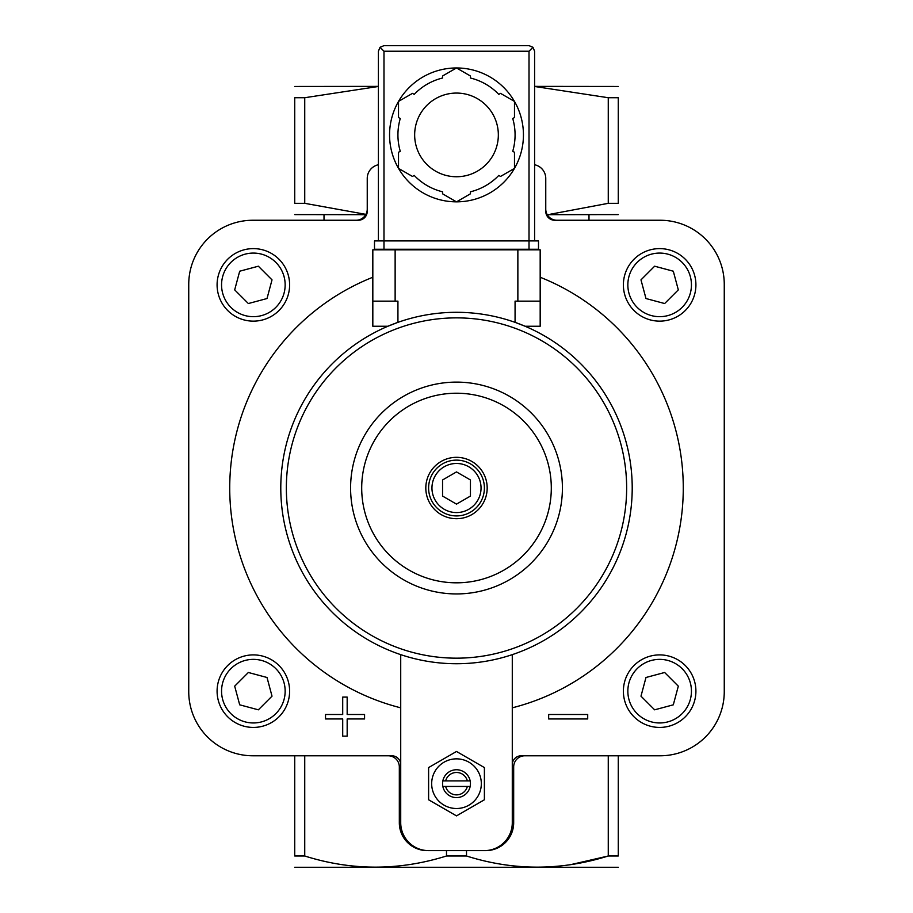 <?xml version="1.0" encoding="UTF-8"?>
<svg xmlns="http://www.w3.org/2000/svg" width="913" height="913" viewBox="0 0 913 913"><rect width="100%" height="100%" fill="white"/><g stroke="black" fill="none" stroke-linecap="round" stroke-linejoin="round"><path stroke-width="1.37" d="M304.737 97.725L294.728 97.725C294.728 82.889 294.728 82.889 294.728 97.725L294.728 203.325C294.728 218.161 294.728 218.161 294.728 203.325L304.737 203.325L365.919 214.372L304.737 203.325L304.737 97.725L378.404 86.473M400.716 707.826A226.778 226.778 0 0 1 372.824 277.244M540.176 277.244A226.778 226.778 0 0 1 512.284 707.826M534.596 164.751A13.946 13.946 0 0 1 545.757 178.412L545.757 211.325A8.925 8.925 0 0 0 554.682 220.25L660.11 220.25A64.15 64.15 0 0 1 724.26 284.411L724.26 691.632A64.15 64.15 0 0 1 660.11 755.781L521.209 755.781A8.925 8.925 0 0 0 512.284 764.706M378.404 164.751A13.946 13.946 0 0 0 367.243 178.412L367.243 211.325A8.925 8.925 0 0 1 358.318 220.25L252.89 220.25A64.15 64.15 0 0 0 188.74 284.411L188.74 691.632A64.15 64.15 0 0 0 252.89 755.781L391.791 755.781A8.925 8.925 0 0 1 400.716 764.706M400.716 654.644L400.716 822.727A27.892 27.892 0 0 0 428.608 850.619L485.784 850.619A27.892 27.892 0 0 0 513.677 822.727L513.677 766.943A11.161 11.161 0 0 1 524.838 755.781M484.392 850.619A27.892 27.892 0 0 0 512.284 822.727L512.284 654.644M294.728 214.601L365.748 214.681M547.252 214.681L618.272 214.601M618.272 203.325C618.272 218.161 618.272 218.161 618.272 203.325L618.272 97.725C618.272 82.889 618.272 82.889 618.272 97.725L608.263 97.725L608.263 203.325L618.272 203.325M608.263 203.325L550.585 214.178M294.728 755.781L294.728 855.995C294.728 870.831 294.728 870.831 294.728 855.995L304.737 855.995C351.756 870.842 399.004 870.842 446.491 855.995L466.509 855.995C513.528 870.842 560.787 870.842 608.263 855.995L570.693 864.645M356.093 220.25A11.161 11.161 0 0 0 367.243 209.1M545.757 209.1A11.161 11.161 0 0 0 556.907 220.25M534.596 86.473L608.263 97.725M466.509 855.995L466.509 850.619M446.491 855.995L446.491 850.619M485.784 850.619L470.446 850.619M618.272 755.781L618.272 855.995C618.272 870.831 618.272 870.831 618.272 855.995L608.263 855.995L608.263 755.781M304.737 855.995L304.737 755.781M442.554 850.619L428.608 850.619M618.272 867.27L294.728 867.27M534.596 86.37L618.272 86.45M294.728 86.45L378.404 86.37M427.216 850.619A27.892 27.892 0 0 1 399.323 822.727L399.323 766.943A11.161 11.161 0 0 0 388.162 755.781M456.5 504.124L442.554 496.067L442.554 479.964L456.5 471.918L470.446 479.964L470.446 496.067L456.5 504.124M456.5 460.129A27.892 27.892 0 0 1 480.66 501.967A27.892 27.892 0 0 1 432.34 501.967A27.892 27.892 0 0 1 456.5 460.129M456.5 457.333A30.677 30.677 0 0 1 483.068 503.36A30.677 30.677 0 0 1 429.932 503.36A30.677 30.677 0 0 1 456.5 457.333M456.5 393.218A94.804 94.804 0 0 1 538.602 535.417A94.804 94.804 0 0 1 374.398 535.417A94.804 94.804 0 0 1 456.5 393.218M456.5 382.113A105.908 105.908 0 0 1 548.222 540.975A105.908 105.908 0 0 1 364.778 540.975A105.908 105.908 0 0 1 456.5 382.113M428.608 767.571L428.608 799.777L456.5 815.88L484.392 799.777L484.392 767.571L456.5 751.467L428.608 767.571M445.647 780.889A11.207 11.207 0 0 1 467.353 780.889L442.839 780.889A13.946 13.946 0 0 1 470.161 780.889L467.353 780.889M467.353 786.458L445.647 786.458A11.207 11.207 0 0 0 467.353 786.458L470.161 786.458A13.946 13.946 0 0 1 442.839 786.458L445.647 786.458M470.161 786.458A13.946 13.946 0 0 0 470.161 780.889M442.839 780.889A13.946 13.946 0 0 0 442.839 786.458M456.5 758.851A24.822 24.822 0 0 1 478.001 796.09A24.822 24.822 0 0 1 434.999 796.09A24.822 24.822 0 0 1 456.5 758.851M548.656 714.502L548.656 718.965L587.71 718.965L587.71 714.502L548.656 714.502M325.519 714.502L325.519 718.965L342.706 718.965L342.706 736.14L347.168 736.14L347.168 718.965L364.572 718.965L364.572 714.502L347.168 714.502L347.168 697.098L342.706 697.098L342.706 714.502L325.519 714.502M659.643 727.421A36.258 36.258 0 0 0 691.05 673.029A36.258 36.258 0 0 0 628.247 673.029A36.258 36.258 0 0 0 659.643 727.421A36.258 36.258 0 0 0 691.05 673.029A36.258 36.258 0 0 0 628.247 673.029A36.258 36.258 0 0 0 659.643 727.421M673.303 704.825L678.313 686.165L664.641 672.493L645.982 677.492L640.983 696.163L654.644 709.823L673.303 704.825M253.358 321.136A36.258 36.258 0 0 0 284.753 266.744A36.258 36.258 0 0 0 221.95 266.744A36.258 36.258 0 0 0 253.358 321.136A36.258 36.258 0 0 0 284.753 266.744A36.258 36.258 0 0 0 221.95 266.744A36.258 36.258 0 0 0 253.358 321.136M267.018 298.54L272.017 279.869L258.356 266.208L239.697 271.207L234.687 289.877L248.359 303.538L267.018 298.54M253.358 727.421A36.258 36.258 0 0 0 284.753 673.029A36.258 36.258 0 0 0 221.95 673.029A36.258 36.258 0 0 0 253.358 727.421A36.258 36.258 0 0 0 284.753 673.029A36.258 36.258 0 0 0 221.95 673.029A36.258 36.258 0 0 0 253.358 727.421M239.697 704.825L258.356 709.823L272.017 696.163L267.018 677.492L248.359 672.493L234.687 686.165L239.697 704.825M659.643 321.136A36.258 36.258 0 0 0 691.05 266.744A36.258 36.258 0 0 0 628.247 266.744A36.258 36.258 0 0 0 659.643 321.136A36.258 36.258 0 0 0 691.05 266.744A36.258 36.258 0 0 0 628.247 266.744A36.258 36.258 0 0 0 659.643 321.136M645.982 298.54L664.641 303.538L678.313 289.877L673.303 271.207L654.644 266.208L640.983 279.869L645.982 298.54M387.899 326.249L397.931 322.346L397.931 301.142L372.824 301.142L372.824 326.249L387.899 326.249M515.069 322.346L525.101 326.249L540.176 326.249L540.176 301.142L515.069 301.142L515.069 322.346M456.5 312.303A175.718 175.718 0 0 1 608.674 575.875A175.718 175.718 0 0 1 304.326 575.875A175.718 175.718 0 0 1 456.5 312.303A175.718 175.718 0 0 1 608.674 575.875A175.718 175.718 0 0 1 304.326 575.875A175.718 175.718 0 0 1 456.5 312.303M540.176 301.142L540.176 249.82L372.824 249.82L372.824 301.142M534.596 240.895L534.596 51.231L532.964 47.282L529.015 45.65L383.985 45.65L380.036 47.282L378.404 51.231L378.404 240.895M383.985 249.26L374.501 249.26L374.501 240.895L383.985 240.895L383.985 249.26L538.499 249.26L538.499 240.895L383.985 240.895L383.985 51.231L380.036 47.282M532.964 47.282L529.015 51.231L529.015 249.26M456.534 67.961A66.946 66.946 0 0 1 514.453 101.411L500.541 93.377L498.795 94.381A58.569 58.569 0 0 0 470.446 78.016L470.446 75.996L456.5 67.95L442.554 75.996L442.554 78.016A58.569 58.569 0 0 0 414.205 94.381L412.459 93.377L398.513 101.423A66.946 66.946 0 0 1 456.466 67.961M514.487 101.457A66.946 66.946 0 0 1 514.487 168.346M456.466 201.841A66.946 66.946 0 0 1 398.547 168.403L412.459 176.437L414.205 175.422A58.569 58.569 0 0 0 442.554 191.798L442.554 193.807L456.5 201.864L470.446 193.807L470.446 191.798A58.569 58.569 0 0 0 498.795 175.422L500.541 176.437L514.487 168.38A66.946 66.946 0 0 1 456.534 201.841M398.513 168.346A66.946 66.946 0 0 1 398.513 101.457M398.513 101.423L398.513 117.526L400.259 118.542A58.569 58.569 0 0 0 400.259 151.273L398.513 152.277L398.513 168.38M514.487 168.38L514.487 152.277L512.741 151.273A58.569 58.569 0 0 0 512.741 118.542L514.487 117.526L514.487 101.423M456.5 93.069A41.838 41.838 0 0 1 492.735 155.826A41.838 41.838 0 0 1 420.265 155.826A41.838 41.838 0 0 1 456.5 93.069M456.5 463.473A24.548 24.548 0 0 1 477.761 500.29A24.548 24.548 0 0 1 435.239 500.29A24.548 24.548 0 0 1 456.5 463.473M659.643 722.959A31.795 31.795 0 0 0 687.181 675.266A31.795 31.795 0 0 0 632.104 675.266A31.795 31.795 0 0 0 659.643 722.959M253.358 316.674A31.795 31.795 0 0 0 280.896 268.981A31.795 31.795 0 0 0 225.819 268.981A31.795 31.795 0 0 0 253.358 316.674M253.358 722.959A31.795 31.795 0 0 0 280.896 675.266A31.795 31.795 0 0 0 225.819 675.266A31.795 31.795 0 0 0 253.358 722.959M659.643 316.674A31.795 31.795 0 0 0 687.181 268.981A31.795 31.795 0 0 0 632.104 268.981A31.795 31.795 0 0 0 659.643 316.674M456.5 317.872A170.138 170.138 0 0 1 603.847 573.09A170.138 170.138 0 0 1 309.153 573.09A170.138 170.138 0 0 1 456.5 317.872M517.865 249.82L517.865 301.142M395.135 249.82L395.135 301.142M529.015 51.231L383.985 51.231M324.012 220.25L324.012 214.681M588.988 220.25L588.988 214.681"/></g></svg>
